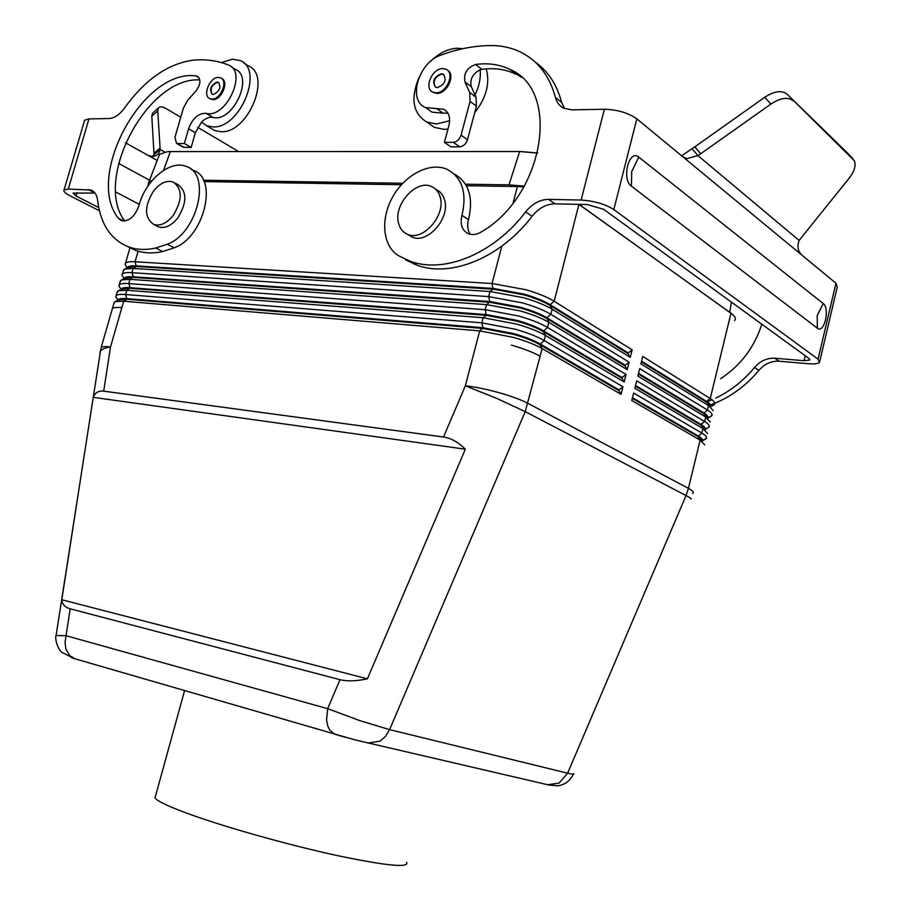 <?xml version="1.0" encoding="UTF-8"?>
<svg xmlns="http://www.w3.org/2000/svg" width="911" height="911" viewBox="0 0 911 911"><rect width="100%" height="100%" fill="white"/><g stroke="black" fill="none" stroke-linecap="round" stroke-linejoin="round"><path stroke-width="1.37" d="M99.424 210.76L70.09 195.831C65.285 193.314 63.258 191.378 64.032 190.035L68.268 189.078L91.1 190.057C94.755 191.549 96.93 194.931 97.591 200.204C100.529 224.208 110.857 239.775 128.576 246.904L135.557 250.377L127.825 246.63M98.718 207.571L76.034 195.979L73.028 193.086L95.051 193.086L88.162 189.511M184.409 147.457L176.529 143.346L183.327 147.252L191.139 147.434L184.352 143.517L188.577 128.781C192.563 118.259 198.427 113.101 206.159 113.317C225.917 119.068 247.815 71.969 228.57 65.068L228.251 64.932C217.308 60.57 205.533 58.987 192.95 60.206C167.704 63.793 144.895 79.735 124.545 108.01C119.683 114.672 114.49 118.179 108.978 118.544L88.959 118.92L84.632 120.206L84.393 121.004M125.479 142.776L157.17 160.461M153.105 112.634L158.525 107.817C160.029 106.291 162.67 106.61 166.44 108.785L180.731 117.257M197.653 127.289L238.602 151.568M158.525 107.817L157.74 110.926L160.074 147.992L153.982 153.321L151.795 116.198L152.604 113.078M160.074 147.992L160.04 149.393L152.114 156.521M164.663 152.012L160.04 149.393C159.493 153.526 157.045 155.895 152.684 156.51L148.208 155.462M153.982 153.321L153.936 154.722M124.739 221.031C93.002 179.752 147.445 76.456 199.805 79.929M190.57 168.842L193.223 170.346C218.538 177.987 204.235 237.327 174.24 247.792L167.282 244.239L155.735 248.008C145.828 250.195 136.775 249.83 128.576 246.904M135.557 250.377C143.756 253.292 152.809 253.679 162.705 251.516L174.24 247.792M149.586 180.23L118.589 163.388M115.811 192.016L139.292 204.36M191.139 147.434L195.353 132.767L201.479 122.154C205.339 118.339 209.154 116.745 212.889 117.382L206.159 113.317M183.327 147.252L182.701 146.887M231.337 66.856L235.209 69.35C254.454 76.273 232.635 123.156 212.889 117.382M123.942 221.088L118.293 218.207L121.459 220.678C128.975 221.715 134.794 216.738 138.893 205.749C145.236 180.401 170.289 159.334 186.391 166.497C211.716 174.103 197.311 233.694 167.282 244.239M118.293 218.207C84.757 176.438 142.936 68.655 195.911 75.898L197.209 76.217C201.092 79.394 200.75 84.233 196.172 90.736L187.689 100.29L183.339 108.204L174.923 137.424L176.529 143.346M177.622 143.539L184.352 143.517M209.803 98.616L213.026 99.629C221.646 99.971 229.208 81.432 221.669 78.471M212.126 99.083C220.861 99.413 228.388 80.544 220.61 77.834L218.321 77.424C209.564 77.23 202.162 96.008 209.951 98.684L212.126 99.083M213.459 94.437C219.79 91.248 221.396 87.194 218.287 82.297L217 82.058C210.669 85.281 209.074 89.324 212.195 94.209L213.459 94.437M218.868 82.628L217.444 82.343C211.546 85.042 209.758 88.982 212.081 94.152M201.479 122.154L206.615 125.741L213.128 126.936C240.413 128.497 264.395 69.156 239.992 60.525L232.453 59.192L221.396 62.574M211.022 128.371L214.632 130.524L221.145 131.742C248.418 133.359 272.264 74.326 247.86 65.66L243.841 63.041M700.718 153.754L694.774 146.865L764.693 97.306L770.922 104.059L700.718 153.754L697.894 155.576L686.826 158.673L682.464 156.51L636.823 118.829C628.283 112.839 617.464 109.65 604.369 109.263L571.744 109.867L563.784 108.204C559.536 106.04 556.758 102.465 555.425 97.466C549.686 76.217 538.321 61.208 521.343 52.451C511.971 47.782 501.722 45.482 490.573 45.55C474.062 45.732 457.424 48.955 440.662 55.207C418.456 62.381 407.376 100.54 425.551 107.589L436.62 108.58L443.076 113.169L447.882 113.101M564.535 108.546L561.631 102.362C556.928 84.643 548.069 71.16 535.064 61.937M446.458 111.222L443.657 109.218C448.918 112.155 450.672 117.599 448.907 125.547L444.42 142.344L453.245 142.298C456.946 141.854 459.554 139.485 461.057 135.181L470.042 101.44L469.677 92.455L464.929 81.922L471.306 86.682L475.052 94.96C479.22 86.249 480.928 77.845 480.154 69.76C472.627 73.734 469.677 79.382 471.306 86.682M444.42 142.344L450.899 146.819L459.713 146.796C463.403 146.364 466.011 144.006 467.502 139.725L476.43 106.132L476.054 97.181L475.052 94.96M521.57 77.446L509.796 69.361C561.244 90.109 544.266 195.182 481.748 231.69C476.931 234.628 472.433 235.289 468.254 233.683C461.979 230.415 459.884 224.311 461.968 215.383C467.172 192.813 462.219 177.463 447.096 169.332C429.89 161.657 404.837 174.775 392.561 197.152C380.058 219.426 382.722 246.482 398.824 255.889L410.759 261.446C444.682 273.733 494.024 253.679 525.658 211.91C532.297 203.722 539.938 199.532 548.593 199.372L581.116 200.067C594.177 200.898 605.086 204.064 613.82 209.564L818.067 359.185L819.513 362.441C818.021 363.762 814.252 364.184 808.216 363.717L779.053 361.211C771.275 360.847 764.545 363.91 758.863 370.413C746.234 385.455 731.465 396.433 714.531 403.334M410.759 261.446L417.466 265.374C451.344 277.673 500.56 257.79 532.081 216.271C538.686 208.129 546.315 203.973 554.947 203.825L587.39 204.588L603.663 209.314L808.911 358.422L809.651 360.061L804.037 360.699L774.805 358.228L779.053 361.211M516.07 74.269C505.776 69.282 494.377 67.642 481.873 69.35L480.154 69.76M509.796 69.361C499.49 64.385 488.068 62.757 475.542 64.499C466.99 67.721 463.448 73.529 464.929 81.922M443.657 109.218L436.62 108.58M427.726 109.126L432.019 112.155L443.076 113.169M417.466 265.374L405.543 259.829M461.968 215.383L468.516 219.597C473.64 197.493 468.858 182.28 454.179 173.955M468.516 219.597C466.967 225.461 467.571 230.369 470.327 234.321M819.809 361.155L837.277 286.954L835.968 283.241L682.464 156.51M847.241 152.763L787.127 94.209L854.267 160.643C856.203 165.415 854.484 171.279 849.132 178.237L799.118 240.413C796.931 246.767 797.979 251.778 802.272 255.422M799.118 240.413L697.894 155.576L691.973 148.675L681.656 155.838M770.922 104.059C780.579 97.784 788.072 96.725 793.413 100.905M764.693 97.306C774.304 91.054 781.775 90.018 787.127 94.209M694.774 146.865L691.973 148.675M432.281 91.852L436.984 93.412C447.187 93.753 455.887 74.611 447.517 70.215M436.118 92.797C446.743 93.138 455.272 72.903 446.06 69.247L442.644 68.576C431.973 68.405 423.615 88.538 432.862 92.148L436.118 92.797M437.519 87.593C445.08 84.245 446.959 79.758 443.179 74.133L441.243 73.757C433.693 77.15 431.825 81.648 435.64 87.228L437.519 87.593M443.976 74.656L441.676 74.076C434.718 76.831 432.588 81.147 435.276 87.035M418.73 78.152C410.383 98.98 413.059 113.602 426.735 122.028L436.46 123.976L449.635 120.799M428.591 123.315L434.445 127.403L444.158 129.362L447.973 129.055M474.688 112.702C486.349 97.796 490.186 83.186 486.223 68.883M462.822 48.682L456.798 48.26C447.54 48.921 438.749 53.328 430.425 61.447M720.499 378.737C740.677 365.493 754.445 347.319 761.801 324.191M707.084 401.74L712.072 399.758M715.807 398.073C730.531 390.99 743.444 380.798 754.559 367.486C760.264 360.95 767.005 357.864 774.805 358.228M710.478 404.86L713.484 403.755M631.425 186.174C621.291 179.285 629.091 148.527 638.77 157.113L823.191 303.511C830.217 308.408 824.182 334.052 817.361 328.188L631.425 186.174L631.71 171.598L638.77 157.113M127.381 267.72L127.688 267.185C128.758 266.046 131.685 265.625 136.456 265.898L493.25 288.434L524.041 294.116C535.133 297.339 543.833 300.858 550.13 304.673L549.948 305.401L628.089 353.673L630.275 357.351L632.154 349.847L554.195 301.268C547.329 297.077 537.832 293.217 525.704 289.687L492.065 283.515L135.056 261.764C129.863 261.468 126.675 261.947 125.513 263.199L125.137 264.532L126.527 266.775M120.127 281.829L121.653 279.871L129.988 279.335L486.554 304.604L520.215 310.924C532.366 314.443 541.886 318.235 548.798 322.323L627.212 369.65L629.08 362.134L550.848 314.329C543.958 310.207 534.438 306.381 522.299 302.862L488.649 296.599L131.913 272.674C126.731 272.343 123.554 272.776 122.393 273.983L122.028 275.281L123.372 277.388M117.018 292.602L118.464 290.734L126.845 290.267L483.126 317.723L516.799 324.134C528.961 327.653 538.503 331.41 545.438 335.43L624.137 381.971L626.016 374.444L547.488 327.413C540.576 323.359 531.045 319.579 518.883 316.06L485.221 309.706L128.77 283.583C123.589 283.23 120.423 283.628 119.273 284.79L118.92 286.043L120.206 288.024M113.898 303.397L115.264 301.621L123.691 301.222L479.698 330.875L513.371 337.377C525.556 340.885 535.121 344.609 542.068 348.56L621.051 394.315L622.942 386.765L544.129 340.532C537.194 336.546 527.64 332.788 515.467 329.281L481.794 322.836L125.616 294.526C120.434 294.139 117.28 294.492 116.141 295.608L115.811 296.827L117.041 298.694M99.857 353.65L100.187 351.532C101.417 349.368 104.856 347.831 110.516 346.909C105.369 346.362 102.248 346.533 101.178 347.433L112.406 308.556C113.522 307.497 116.676 307.189 121.846 307.611C116.676 307.189 113.522 307.497 112.406 308.556L112.076 309.694M118.009 300.197L118.328 299.594C119.375 298.58 122.268 298.261 127.028 298.637L483.001 327.721L513.815 333.642C524.952 336.854 533.698 340.27 540.075 343.914L619.047 389.885L618.876 390.568L539.881 344.643C533.516 340.999 524.759 337.582 513.622 334.371L482.807 328.45L126.857 299.241L118.373 300.004M705.239 428.83L708.667 427.532C710.204 426.097 708.86 424.105 704.658 421.531L636.687 380.821L634.83 388.291L702.95 428.58L707.585 433.477M123.236 271.079L124.841 269.018L133.143 268.426L489.981 291.509L523.62 297.738C535.759 301.256 545.268 305.094 552.146 309.239L549.948 305.401C543.639 301.587 534.939 298.068 523.848 294.845L493.067 289.163L136.286 266.502L127.893 267.458M707.995 417.523L711.423 416.156C712.971 414.676 711.65 412.626 707.46 410.018L639.716 368.625L637.859 376.084L705.752 417.056L710.364 422.009M638.372 374.034L703.599 413.526L707.847 418.103M707.858 417.955C708.473 416.634 707.107 414.949 703.759 412.888L638.543 373.351M710.739 406.249L714.167 404.814C715.727 403.266 714.429 401.17 710.25 398.517L642.745 356.452L640.888 363.888L708.553 405.543L713.131 410.565M641.39 361.883L706.401 402.036L710.614 406.67M121.129 289.356L121.448 288.776C122.507 287.717 125.411 287.364 130.182 287.705L486.417 314.602L517.232 320.444C528.346 323.656 537.08 327.106 543.434 330.807L622.122 377.564L626.016 374.444M618.876 390.568L621.051 394.315M627.212 369.65L625.026 365.949L546.6 318.451C540.269 314.694 531.557 311.209 520.443 307.998L489.651 302.236L486.554 304.604L485.221 309.706L486.235 315.331L483.126 317.723L481.794 322.836L483.001 327.721L479.698 330.875L465.35 385.808L497.076 398.54L525.226 411.635L540.109 356.235C533.14 352.318 523.563 348.617 511.378 345.11C523.563 348.617 533.14 352.318 540.109 356.235L542.068 348.56L539.881 344.643L544.129 340.532L545.438 335.43L543.241 331.536C536.898 327.835 528.164 324.384 517.038 321.173L486.235 315.331L130 288.309L121.55 289.14M443.509 437.018C450.911 438.089 458.187 442.154 465.339 449.191L367.406 678.82C356.235 681.2 347.102 681.485 340.008 679.697L70.204 608.81C65.011 607.364 62.21 604.346 61.789 599.734L93.229 397.344C95.063 392.607 98.559 390.534 103.706 391.149L443.509 437.018L465.35 385.808C484.561 387.767 515.091 396.353 528.016 403.402L688.431 488.342L686.04 495.55C690.401 497.839 691.973 499.012 690.777 499.046M367.987 743.125L380.138 741.087L385.569 736.293L389.601 729.631L359.72 720.601L327.653 708.667L326.559 720.066L327.664 725.703L329.645 729.893L334.371 734.118L345.668 737.386M71.844 657.844L75.317 658.892L69.657 655.624L65.831 648.734L65.057 642.392L66.059 635.719L56.083 635.548M710.614 406.579C711.24 405.213 709.874 403.493 706.549 401.398L641.56 361.211M124.26 278.527L124.568 277.969C125.638 276.876 128.553 276.477 133.325 276.796L489.845 301.507L489.651 302.236L133.143 277.399L124.716 278.288M622.942 386.765L619.047 389.885M734.585 320.615C736.042 318.918 735.302 316.8 732.342 314.272L730.975 313.213L710.25 398.517L706.549 401.398L708.553 405.543L707.46 410.018L703.599 413.526L705.752 417.056L704.658 421.531L700.958 424.401L635.514 385.512M501.824 246.141L492.065 283.515L493.067 289.163L489.981 291.509L488.649 296.599L489.845 301.507L520.636 307.269C531.739 310.48 540.462 313.965 546.782 317.723L625.197 365.265L625.026 365.949M629.08 362.134L625.197 365.265M702.313 440.776C702.928 439.546 701.55 437.929 698.156 435.925L632.485 397.697M632.314 398.38L697.997 436.574L702.29 441.026M702.461 440.15L705.9 438.908C707.426 437.542 706.082 435.595 701.857 433.067L633.646 393.051L631.778 400.533L700.149 440.127L704.807 444.955M635.343 386.196L700.81 425.038L705.068 429.559L707.152 428.341M204.064 181.585L401.398 184.717M466.398 185.742L517.391 186.55L513.144 202.811M523.882 186.892L517.391 186.55M705.08 429.354C705.706 428.079 704.328 426.428 700.958 424.401L702.95 428.58L701.857 433.067L697.997 436.574L700.149 440.127L688.431 488.342C692.724 490.653 694.136 492.35 692.679 493.455M628.089 353.673L628.26 352.99L550.13 304.673L554.195 301.268L578.918 204.383M632.154 349.847L628.26 352.99M151.26 181.585L148.63 183.145L148.231 184.557M622.122 377.564L621.951 378.247L543.241 331.536L547.488 327.413L548.798 322.323L546.782 317.723L550.848 314.329L552.146 309.239L630.275 357.351M578.997 204.44L730.975 313.213M573.679 773.576C574.477 774.487 572.45 774.35 567.621 773.188L559.047 783.118L547.659 784.724M74.258 658.585L354.584 739.778L548.593 784.94L557.578 785.829C564.661 784.918 569.956 781.034 573.429 774.156M465.339 449.191L93.229 397.344M367.406 678.82L61.789 599.734M621.951 378.247L624.137 381.971M732.342 314.272L579.111 204.394M524.315 186.151L508.976 184.865L465.51 184.204M402.753 183.259L203.449 180.241M152.319 180.31L148.846 182.143L148.186 184.227M537.661 153.082L519.669 151.533L170.346 151.579L167.442 151.681L159.539 154.312L158.856 156.088M175.276 183.179L177.691 184.512C187.188 191.31 187.199 202.493 177.736 218.036C171.325 225.791 164.914 228.752 158.491 226.919L156.419 225.848M173.101 215.577C166.667 223.366 160.256 226.338 153.834 224.505C144.223 217.74 144.132 206.558 153.583 190.968C160.04 183.054 166.531 180.059 173.079 181.972C182.576 188.782 182.587 199.987 173.101 215.577M406.545 862.205C409.802 868.103 386.788 865.905 337.491 855.623C290.176 845.374 228.707 828.201 191.777 814.992C169.913 807.123 157.66 801.441 154.995 797.945L155.633 795.61M435.583 189.169L436.016 189.454C440.275 191.356 443.133 194.863 444.579 199.976C450.501 218.241 427.213 244.49 412 237.031L408.23 234.742M398.619 223.377C393.017 205.021 416.236 178.898 431.609 186.584C435.868 188.486 438.726 191.993 440.172 197.118C446.071 215.417 422.738 241.779 407.513 234.309C403.004 232.385 400.043 228.741 398.619 223.377M157.74 110.926L151.795 116.198M76.034 195.979L77.014 192.665M195.353 132.767L188.577 128.781M162.705 251.516L155.735 248.008M199.054 77.856L195.911 75.898M68.268 189.078L88.959 118.92M555.425 97.466L561.631 102.362M470.042 101.44L476.43 106.132M469.677 92.455L476.054 97.181M453.245 142.298L459.713 146.796M548.593 199.372L554.947 203.825M475.542 64.499L481.873 69.35M461.057 135.181L467.502 139.725M525.658 211.91L532.081 216.271M846.854 152.353L852.969 158.856M804.037 360.699L805.21 355.734M581.116 200.067L604.369 109.263M754.559 367.486L758.863 370.413M818.067 359.185L835.968 283.241M613.82 209.564L636.823 118.829M823.191 303.511L817.201 315.639L817.361 328.188M74.212 658.573L61.789 652.333C58.406 650.181 54.398 638.918 56.152 635.092L100.893 348.435M103.706 391.149L110.516 346.909L123.691 301.222L126.857 299.241L125.616 294.526L126.845 290.267L130.182 287.705L128.77 283.583L129.988 279.335L133.325 276.796L131.913 272.674L133.143 268.426L136.286 266.502L135.056 261.764L138.108 251.197M340.008 679.697L327.653 708.667L66.059 635.719L70.204 608.81M567.621 773.188L389.601 729.631L525.226 411.635L686.04 495.55L567.621 773.188M549.071 785.02L550.472 785.18M731.408 302.122L729.757 312.143M581.548 204.451L581.286 205.863M520.773 151.533L519.669 151.533L508.976 184.865M171.348 151.579L170.346 151.579L163.547 170.368M92.876 190.98L91.1 190.057M197.209 76.217L198.177 76.82M84.632 120.206L64.032 190.035M214.632 130.524L206.615 125.741M210.851 99.242L209.951 98.684M432.019 112.155L425.551 107.589M407.855 260.375L414.562 264.315M433.716 92.774L432.862 92.148M434.445 127.403L426.735 122.028M809.799 359.412L809.651 360.061M119.113 299.617L115.264 301.621M127.141 267.834L125.103 264.281M709.145 425.551L708.667 427.532M707.893 418.172L709.817 417.044M711.912 414.118L711.423 416.156M117.918 300.243L115.777 296.462M121.004 289.425L118.885 285.712M120.491 280.588L119.273 284.79M125.49 277.901L121.653 279.871M710.705 406.807L712.482 405.771M714.679 402.708L714.167 404.814M117.36 291.395L116.141 295.608M122.302 288.753L118.464 290.734M702.301 440.935L704.476 439.66M706.367 437.007L705.9 438.908M123.6 269.793L122.393 273.983M124.078 278.618L121.994 274.985M148.63 183.145L147.673 186.47M130.011 247.621L125.513 263.199M114.228 302.236L112.406 308.556M128.667 267.06L124.841 269.018M537.684 152.991L520.807 151.533M159.539 154.312L148.846 182.143M153.834 224.505L158.491 226.919M407.513 234.309L412 237.031M184.58 690.652L154.995 797.945"/></g></svg>
